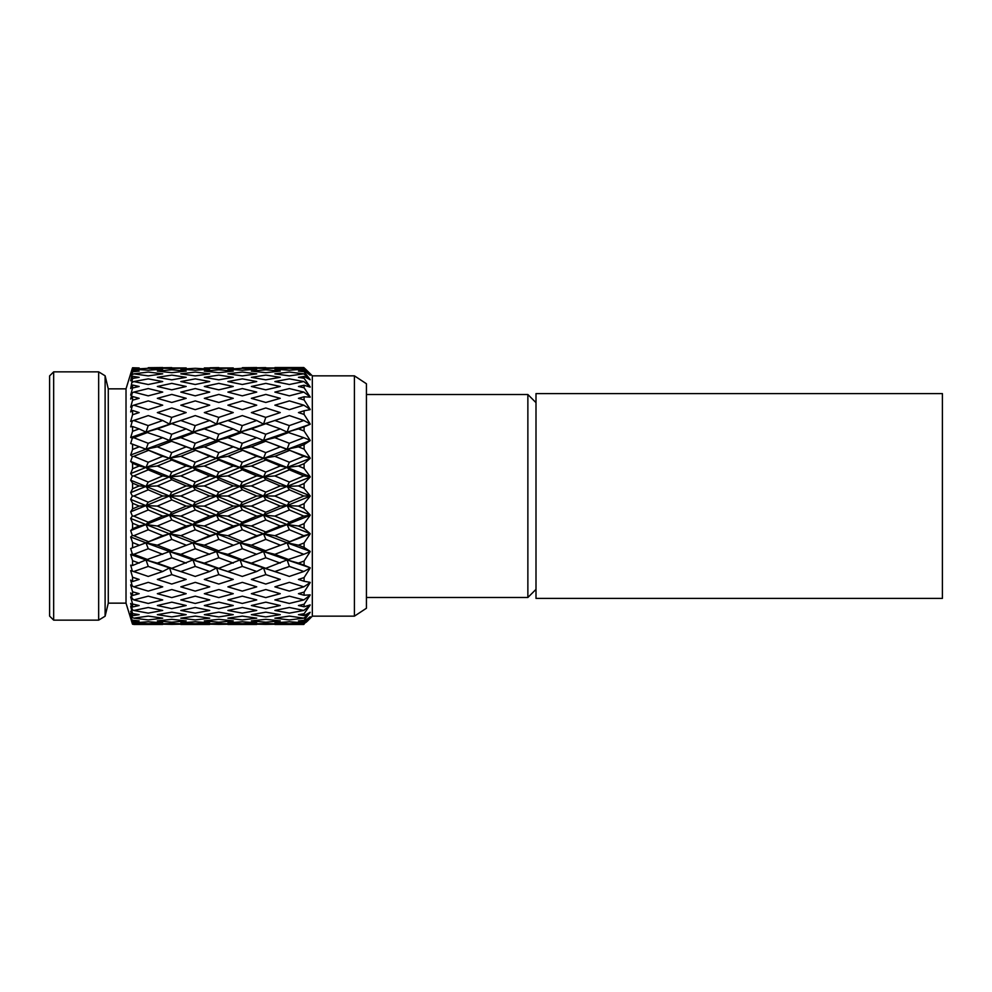 <?xml version="1.0" encoding="UTF-8"?>
<svg xmlns="http://www.w3.org/2000/svg" width="992" height="992" viewBox="0 0 992 992"><rect width="100%" height="100%" fill="white"/><g stroke="black" fill="none" stroke-linecap="round" stroke-linejoin="round"><path stroke-width="1.49" d="M942.4 393.601L942.4 598.399L536.002 598.399L536.002 393.601L942.4 393.601M536.002 589.36L527.868 597.482L527.868 394.518L366.432 394.518M49.6 375.906L49.6 616.094L53.667 620.149L53.667 371.851L49.6 375.906M132.32 623.633L126.021 603.148L126.021 388.852L108.277 388.852L105.115 375.794L98.654 371.851L98.654 620.149L53.667 620.149M105.115 375.794L105.115 616.206L98.654 620.149M108.277 388.852L108.277 603.148L105.115 616.206M310.174 373.674L304.085 367.784L310.198 375.236L304.085 370.562L304.085 371.69L310.174 379.614L307.198 376.811L310.198 379.75L304.085 376.427L304.085 378.274L310.174 386.93L307.198 384.338L310.198 387.116L304.085 385.243L304.085 387.773L310.174 396.936L307.198 394.605L310.198 397.16L304.085 396.775L304.085 399.925L310.174 409.374L307.198 407.377L310.198 409.646L304.085 410.762L304.085 414.445L310.174 423.956L307.198 422.332L310.198 424.254L304.085 426.845L304.085 430.974L310.174 440.312L307.198 439.096L310.198 440.622L304.085 444.627L304.085 449.103L310.174 458.031L307.198 457.262L310.198 458.366L304.085 463.673L304.085 468.385L310.174 476.693L307.198 476.383L310.198 477.028L304.085 483.526L304.085 488.349L310.174 495.826L307.346 495.988L310.198 496.161L287.097 505.598L280.277 506.069L265.831 499.894L251.36 506.094L233.269 506.069L218.823 499.894L204.327 506.094L186.186 506.081L171.802 499.906L157.331 506.094L145.985 505.61L130.684 499.385L132.32 496.025L130.684 492.64L132.568 488.746L132.568 483.116L130.684 480.215L132.32 476.048L130.684 473.556L132.568 468.77L132.568 463.276L130.684 461.429L132.32 456.58L130.684 455.03L132.568 449.463L132.568 444.255L130.684 443.498L132.32 438.08L130.684 437.509L132.568 431.309L132.568 426.498L130.684 426.858L132.32 420.992L130.684 421.426L132.568 414.743L132.568 410.452L130.684 411.928L132.32 405.765L130.684 407.179L132.568 400.185L132.568 396.515L130.684 399.057L132.32 392.758L130.684 395.126L132.568 387.984L132.568 385.032L130.684 388.579L132.568 378.436L132.568 376.278L130.684 380.754L132.568 371.789L130.684 375.757L132.32 369.942L130.684 374.728L132.568 367.759L130.684 373.724L132.32 368.367M131.142 443.66L145.985 449.202L157.331 446.859L171.752 452.637L186.186 446.846L192.981 449.202L204.327 446.859L218.786 452.637L233.269 446.846L240.064 449.19L251.36 446.859L265.782 452.625L280.277 446.834L310.174 458.031M132.308 368.392L126.021 388.852M132.382 368.33L133.374 367.772M162.713 496L148.267 489.812L133.808 496L148.23 502.212L162.713 496L180.817 496.012L195.226 502.2L209.721 496L227.887 496.012L242.296 502.2L256.717 496L274.883 496.012L289.342 502.2L303.8 496L307.346 495.988M209.721 496L195.275 489.812L180.817 496.012M354.417 375.844L354.417 616.156L366.432 608.245L366.432 383.755L354.417 375.844L312.319 375.844L312.319 616.156L307.198 621.327L310.198 618.289M304.085 368.156L298.443 367.945L304.085 367.784L306.119 369.694M306.094 369.669L312.319 375.844M310.198 496.161L304.085 503.676L304.085 508.512L310.174 514.96L307.198 515.592L310.198 515.294L304.085 523.64L304.085 528.352L310.174 533.634L307.198 534.725L310.198 533.944L304.085 542.922L304.085 547.398L310.174 551.378L307.198 552.891L310.198 551.664L304.085 561.05L304.085 565.18L310.174 567.759L307.198 569.656L310.198 568.019L304.085 577.58L304.085 581.262L310.174 582.366L307.198 584.61L310.198 582.589L304.085 592.088L304.085 595.237L310.174 594.853L307.198 597.382L310.198 595.026L304.085 604.24L304.085 606.782L310.174 604.909L307.198 607.662L310.198 605.033L304.085 613.726L304.085 615.586L310.174 612.287L307.198 615.189L310.198 612.362L304.085 620.322L304.085 621.451L310.174 616.788L304.085 623.844L310.174 618.326L306.119 622.306M289.391 566.407L274.883 571.516L289.342 576.426L303.812 571.491L289.391 566.407L287.097 559.91L303.812 554.305L289.391 548.725L287.097 542.81L303.812 535.692L289.391 529.753L287.097 524.557L289.342 522.189L303.812 516.088L289.391 509.95L287.097 505.598L289.342 502.2M303.8 496L289.391 489.812L287.097 486.402L310.174 495.826M279.744 573.19L263.537 567.895L265.782 568.329L287.097 559.91L263.537 551.527L287.097 542.81L272.279 548.328L287.097 542.81L263.537 533.795L287.097 524.557L263.537 515.133L287.097 505.598L263.537 496L287.097 486.402L298.443 485.931L304.085 488.349M304.085 483.526L298.443 485.931M265.831 499.894L263.537 496L265.782 492.119L280.277 485.919L287.097 486.402L310.198 477.028M280.277 485.919L265.831 479.756L263.537 476.867L287.097 486.402L289.342 482.05L303.812 475.9L307.198 476.383M303.812 475.9L289.391 469.811L287.097 467.443L310.174 476.693M280.277 545.154L265.831 539.375L263.537 533.795L265.782 531.985L280.277 525.983L265.831 519.932L263.537 515.133L240.064 505.598L263.537 496L240.064 486.402L287.097 467.443L298.443 466.029L304.085 468.385M304.085 463.673L298.443 466.029M256.717 496L242.346 489.812L240.064 486.402L242.296 482.05L256.73 475.9L263.537 476.867L265.782 472.08L280.277 466.004L287.097 467.443L310.198 458.366M280.277 466.004L265.831 460.028L263.537 458.205L287.097 467.443L289.342 462.247L303.812 456.295L307.198 457.262M303.812 456.295L287.097 449.19L298.443 446.859L304.085 449.103M304.085 444.627L298.443 446.859M289.391 469.811L274.883 475.924L263.537 476.867L240.064 467.455L310.198 440.622M280.277 446.834L270.184 442.878L287.097 449.19L289.342 443.275L303.812 437.683L307.198 439.096M303.812 437.683L287.097 432.09L298.443 428.891L304.085 430.974M304.085 426.845L298.443 428.891M270.184 442.878L263.537 440.473L310.198 424.254M256.73 475.9L242.346 469.824L240.064 467.455L242.296 462.247L256.73 456.308L263.537 458.205L240.064 449.19L263.537 440.473L265.782 434.248L280.277 428.879L287.097 432.09L289.342 425.605L303.812 420.496L307.198 422.332M303.812 420.496L289.391 415.574L274.883 420.509L289.342 425.605M304.085 410.762L298.443 412.585L304.085 414.445M303.812 405.17L289.391 400.904L274.883 405.182L289.342 409.659L303.812 405.17L307.198 407.377M304.085 396.775L298.443 398.338L304.085 399.925M303.812 392.076L289.391 388.566L274.883 392.088L289.342 395.845L303.812 392.076L307.198 394.605M304.085 385.243L298.443 386.483L304.085 387.773M303.812 381.548L289.391 378.87L274.883 381.56L289.342 384.499L303.812 381.548L307.198 384.338M304.085 376.427L298.443 377.332L304.085 378.274M303.812 373.835L289.391 372.062L274.883 373.835L289.342 375.894L303.812 373.835L307.198 376.811M304.085 370.562L298.443 371.107L304.085 371.69M303.812 369.123L289.391 368.305L274.883 369.136L289.342 370.252L303.812 369.123L307.198 372.223M274.92 367.548L304.06 367.784M303.788 367.548L275.007 367.548M303.788 624.452L274.883 624.452L304.048 624.228M304.085 623.844L298.443 624.055L304.085 624.228M303.812 622.864L289.391 621.748L274.883 622.877L289.342 623.695L303.812 622.864L307.198 619.777M304.085 620.322L298.443 620.905L304.085 621.451M303.812 618.165L289.391 616.106L274.883 618.165L289.342 619.938L303.812 618.165L307.198 615.189M304.085 613.726L298.443 614.68L304.085 615.586M303.812 610.452L289.391 607.501L274.883 610.452L289.342 613.13L303.812 610.452L307.198 607.662M304.085 604.24L298.443 605.529L304.085 606.782M303.812 599.912L289.391 596.155L274.883 599.924L289.342 603.446L303.812 599.912L307.198 597.382M304.085 592.088L298.443 593.687L304.085 595.237M303.812 586.818L289.391 582.341L274.883 586.842L289.342 591.108L303.812 586.818L307.198 584.61M304.085 577.58L298.443 579.427L304.085 581.262M303.812 571.491L307.198 569.656M304.085 561.05L298.443 563.121L287.097 559.91L310.174 567.759M298.443 563.121L304.085 565.18M303.812 554.305L307.198 552.891M304.085 542.922L298.443 545.166L287.097 542.81L310.174 551.378M298.443 545.166L304.085 547.398M287.097 542.81L310.198 533.944M303.812 535.692L307.198 534.725M280.277 525.983L287.097 524.557L310.174 533.634M310.198 515.294L287.097 524.557L298.443 525.996L304.085 528.352M304.085 523.64L298.443 525.996M303.812 516.088L307.198 515.592M304.085 503.676L298.443 506.094L287.097 505.598L310.174 514.96M298.443 506.094L304.085 508.512M289.391 489.812L274.92 496M274.883 475.924L289.342 482.05M289.391 450.467L274.883 456.32L289.342 462.247M265.782 452.625L263.537 458.205L274.883 456.32M289.391 432.239L274.883 437.695L289.342 443.275M256.73 456.308L240.064 449.19L242.296 443.275L256.73 437.683L263.537 440.473L274.883 437.695M280.277 428.879L265.831 423.683L263.537 424.105L274.883 420.509M256.73 437.683L240.064 432.09L279.756 418.835M265.831 574.616L251.36 579.44L265.782 584.04L280.277 579.415L265.831 574.616L263.537 567.895L274.883 571.516M289.391 548.725L274.883 554.33L289.342 559.773M280.277 563.109L265.831 557.764L263.537 551.527L274.883 554.33M289.391 529.753L274.883 535.705L289.342 541.545M256.73 571.504L242.346 566.407L227.887 571.516L242.296 576.426L256.73 571.504L263.537 567.895L240.064 559.91L242.296 559.773L263.537 551.527L240.064 542.81L263.537 533.795L274.883 535.705M289.391 509.95L274.883 516.113L289.342 522.189M256.73 554.317L242.346 548.737L240.064 542.81L256.73 535.692L263.537 533.795L240.064 524.557L263.537 515.133L274.883 516.113M233.269 446.846L216.541 440.473L240.064 432.09L242.296 425.605L256.73 420.496L263.537 424.105L265.782 417.384L280.277 412.573L265.831 407.972L251.36 412.585L265.782 417.384M265.782 402.467L280.277 398.325L265.831 394.419L251.36 398.338L265.782 402.467M265.782 389.844L280.277 386.471L265.831 383.371L251.36 386.483L265.782 389.844M265.782 379.837L280.277 377.32L265.831 375.1L251.36 377.332L265.782 379.837M265.782 372.694L280.277 371.095L265.831 369.793L251.36 371.107L265.782 372.694M265.782 368.578L280.277 367.945L251.36 367.945L265.782 368.578M274.486 624.228L265.831 624.39M265.782 624.39L280.277 624.055L265.831 623.422L251.36 624.055L265.782 624.39M265.782 622.207L280.277 620.905L265.831 619.306L251.36 620.905L265.782 622.207M265.782 616.912L280.277 614.668L265.831 612.163L251.36 614.68L265.782 616.912M265.782 608.629L280.277 605.517L265.831 602.156L251.36 605.529L265.782 608.629M265.782 597.593L280.277 593.675L265.831 589.546L251.36 593.687L265.782 597.593M256.73 535.692L242.346 529.765L240.064 524.557L242.296 522.189L256.73 516.088L263.537 515.133L265.782 512.244L280.277 506.069M251.36 506.094L265.782 512.244M265.831 479.756L251.36 485.931L265.782 492.119M256.73 516.088L242.346 509.962L240.064 505.598L216.541 496L240.064 486.402L251.36 485.931M265.831 460.028L251.36 466.029L265.782 472.08M218.823 499.894L216.541 496L218.786 492.119L233.269 485.919L240.064 486.402L216.541 476.867L240.064 467.455L251.36 466.029M265.831 441.18L251.36 446.859M265.831 423.683L251.36 428.904L265.782 434.248M233.269 485.919L218.823 479.768L216.541 476.867L218.786 472.08L233.269 466.004L240.064 467.455L192.981 449.202L216.541 440.473L218.786 434.248L233.269 428.879L240.064 432.09L251.36 428.904M256.965 367.772L265.782 367.61M265.831 557.764L251.36 563.134L265.782 568.329M242.346 566.407L240.064 559.91L251.36 563.134M265.831 539.375L251.36 545.166L265.782 550.833M232.785 573.202L216.541 567.895L218.786 568.329L240.064 559.91L216.541 551.54L240.064 542.81L225.258 548.328L240.064 542.81L251.36 545.166M265.831 519.932L251.36 525.996L265.782 531.985M240.064 542.81L216.541 533.808L240.064 524.557L251.36 525.996M233.269 545.154L218.823 539.375L216.541 533.808L218.786 531.985L233.269 525.983L240.064 524.557L216.541 515.146L240.064 505.598L242.296 502.2M256.73 420.496L242.346 415.586L227.887 420.509L242.296 425.605M242.296 409.659L256.73 405.17L242.346 400.904L227.887 405.182L242.296 409.659M242.296 395.845L256.73 392.076L242.346 388.566L227.887 392.088L242.296 395.845M242.296 384.499L256.73 381.548L242.346 378.87L227.887 381.56L242.296 384.499M242.296 375.894L256.73 373.835L242.346 372.062L227.887 373.835L242.296 375.894M242.296 370.252L256.73 369.136L242.346 368.305L227.887 369.136L242.296 370.252M256.717 367.548L242.346 367.697M256.717 624.452L227.887 624.452L256.717 624.452M242.296 623.695L256.73 622.864L242.346 621.761L227.887 622.877L242.296 623.695M242.296 619.938L256.73 618.165L242.346 616.106L227.887 618.165L242.296 619.938M242.296 613.13L256.73 610.452L242.346 607.513L227.887 610.464L242.296 613.13M242.296 603.446L256.73 599.912L242.346 596.167L227.887 599.924L242.296 603.446M242.296 591.108L256.73 586.83L242.346 582.354L227.887 586.842L242.296 591.108M242.346 489.812L227.924 496M242.346 469.824L227.887 475.924L242.296 482.05M233.269 525.983L218.823 519.932L216.541 515.146L192.981 505.598L216.541 496L192.981 486.415L216.541 476.867L227.887 475.924M242.346 450.467L227.887 456.32L242.296 462.247M233.269 466.004L218.823 460.028L216.541 458.205L227.887 456.32M195.275 489.812L192.981 486.415L195.226 482.062L209.721 475.9L216.541 476.867L192.981 467.455L240.064 449.19L223.163 442.866M242.346 432.239L227.887 437.695L242.296 443.275M209.721 475.9L195.275 469.824L192.981 467.455L195.226 462.247L209.721 456.308L192.981 449.202L195.226 443.275L209.721 437.683L216.541 440.473L227.887 437.695M233.269 428.879L218.823 423.683L216.541 424.105L227.887 420.509M209.721 437.683L192.981 432.09L232.798 418.822M218.823 574.616L204.327 579.44L218.786 584.04L233.269 579.415L218.823 574.616L216.541 567.895L227.887 571.516M242.346 548.737L227.887 554.33L242.296 559.773M233.269 563.109L218.823 557.764L216.541 551.54L227.887 554.33M242.346 529.765L227.887 535.705L242.296 541.545M209.721 571.504L195.275 566.407L180.817 571.516L195.226 576.439L209.721 571.504L216.541 567.895L192.981 559.922L216.541 551.54L192.981 542.81L216.541 533.808L227.887 535.705M242.346 509.962L227.887 516.113L242.296 522.189M209.721 554.317L195.275 548.737L192.981 542.81L209.721 535.692L216.541 533.808L192.981 524.557L216.541 515.146L227.887 516.113M209.721 456.308L216.541 458.205L218.786 452.637M186.186 446.846L169.52 440.473L192.981 432.09L195.226 425.605L209.721 420.496L216.541 424.105L218.786 417.396L233.269 412.573L218.823 407.972L204.327 412.585L218.786 417.396M218.786 402.467L233.269 398.325L218.823 394.419L204.327 398.338L218.786 402.467M218.786 389.844L233.269 386.471L218.823 383.371L204.327 386.483L218.786 389.844M218.786 379.837L233.269 377.32L218.823 375.1L204.327 377.332L218.786 379.837M218.786 372.694L233.269 371.095L218.823 369.793L204.327 371.107L218.786 372.694M218.786 368.578L233.269 367.945L204.327 367.945L218.786 368.578M227.49 624.228L218.823 624.39L233.269 624.055L218.823 623.422L204.327 624.055L218.786 624.39M218.786 622.207L233.269 620.905L218.823 619.318L204.327 620.905L218.786 622.207M218.786 616.912L233.269 614.668L218.823 612.163L204.327 614.68L218.786 616.912M218.786 608.642L233.269 605.517L218.823 602.156L204.327 605.529L218.786 608.642M218.786 597.593L233.269 593.675L218.823 589.546L204.327 593.687L218.786 597.593M209.721 535.692L195.275 529.765L192.981 524.557L195.226 522.201L209.721 516.088L216.541 515.146L218.786 512.256L233.269 506.069M204.327 506.094L218.786 512.256M218.823 479.768L204.327 485.944L218.786 492.119M209.721 516.088L195.275 509.962L192.981 505.598L169.52 496.012L192.981 486.415L204.327 485.944M218.823 460.028L204.327 466.029L218.786 472.08M171.802 499.906L169.52 496.012L171.752 492.119L186.186 485.919L192.981 486.415L169.52 476.879L192.981 467.455L204.327 466.029M218.823 441.18L204.327 446.859M218.823 423.683L204.327 428.904L218.786 434.248M186.186 485.919L171.802 479.768L169.52 476.879L171.752 472.08L186.186 466.017L192.981 467.455L145.985 449.202L169.52 440.473L171.752 434.248L186.186 428.879L192.981 432.09L204.327 428.904M209.969 367.772L218.786 367.61M218.823 557.764L204.327 563.134L218.786 568.329M195.275 566.407L192.981 559.922L204.327 563.134M218.823 539.375L204.327 545.166L218.786 550.833M185.74 573.215L169.52 567.908L171.752 568.329L192.981 559.922L169.52 551.54L192.981 542.81L204.327 545.166M218.823 519.932L204.327 526.008L218.786 531.985M176.006 549.171L192.981 542.81L169.52 533.808L192.981 524.557L204.327 526.008M186.186 545.154L171.802 539.388L169.52 533.808L171.752 531.985L186.186 525.983L192.981 524.557L169.52 515.146L192.981 505.598L195.226 502.2M209.721 420.496L195.275 415.586L180.817 420.509L195.226 425.605M195.226 409.659L209.721 405.17L195.275 400.904L180.817 405.182L195.226 409.659M195.226 395.845L209.721 392.076L195.275 388.566L180.817 392.088L195.226 395.845M195.226 384.499L209.721 381.548L195.275 378.87L180.817 381.56L195.226 384.499M195.226 375.894L209.721 373.835L195.275 372.062L180.817 373.835L195.226 375.894M195.226 370.252L209.721 369.136L195.275 368.305L180.817 369.136L195.226 370.252M209.721 624.452L180.817 624.452M195.226 623.695L209.721 622.864L195.275 621.748L180.817 622.877L195.226 623.695M195.226 619.938L209.721 618.165L195.275 616.106L180.817 618.165L195.226 619.938M195.226 613.13L209.721 610.452L195.275 607.513L180.817 610.464L195.226 613.13M195.226 603.446L209.721 599.912L195.275 596.167L180.817 599.924L195.226 603.446M195.226 591.108L209.721 586.83L195.275 582.354L180.817 586.842L195.226 591.108M195.275 469.824L180.817 475.924L195.226 482.062M186.186 525.983L171.802 519.932L169.52 515.146L145.985 505.61L169.52 496.012L145.985 486.415L169.52 476.879L180.817 475.924M195.275 450.467L180.817 456.32L195.226 462.247M186.186 466.017L171.802 460.04L169.52 458.205L180.817 456.32M148.267 489.812L145.985 486.415L148.23 482.062L162.713 475.912L169.52 476.879L145.985 467.455L192.981 449.202L176.006 442.829M195.275 432.239L180.817 437.695L195.226 443.275M162.713 475.912L148.267 469.824L145.985 467.455L148.23 462.26L162.713 456.308L145.985 449.202L148.23 443.288L162.713 437.683L169.52 440.473L180.817 437.695M186.186 428.879L171.802 423.683L169.52 424.105L180.817 420.509M162.713 437.683L145.985 432.103L185.752 418.81M171.802 574.616L157.331 579.44L171.752 584.04L186.186 579.427L171.802 574.616L169.52 567.908L180.817 571.516M195.275 548.737L180.817 554.33L195.226 559.773M186.186 563.121L171.802 557.764L169.52 551.54L180.817 554.33M195.275 529.765L180.817 535.705L195.226 541.545M162.713 571.504L148.267 566.407L133.771 571.516L148.23 576.439L162.713 571.504L169.52 567.908L145.985 559.922L169.52 551.54L145.985 542.822L169.52 533.808L180.817 535.705M195.275 509.962L180.817 516.113L195.226 522.201M162.713 554.317L148.267 548.737L145.985 542.822L162.713 535.692L169.52 533.808L145.985 524.557L169.52 515.146L180.817 516.113M162.713 456.308L169.52 458.205L171.752 452.637M130.684 437.509L145.985 432.103L148.23 425.605L162.713 420.496L169.52 424.105L171.752 417.396L186.186 412.573L171.802 407.972L157.331 412.598L171.752 417.396M171.752 402.467L186.186 398.325L171.802 394.419L157.331 398.338L171.752 402.467M171.752 389.844L186.186 386.483L171.802 383.371L157.331 386.483L171.752 389.844M171.752 379.837L186.186 377.332L171.802 375.1L157.331 377.332L171.752 379.837M171.752 372.694L186.186 371.095L171.802 369.793L157.331 371.107L171.752 372.694M171.752 368.578L186.186 367.945L157.331 367.945L171.752 368.578M171.752 624.39L186.186 624.055L171.802 623.422L157.331 624.055L171.752 624.39M171.752 622.207L186.186 620.905L171.802 619.318L157.331 620.905L171.752 622.207M171.752 616.912L186.186 614.668L171.802 612.163L157.331 614.68L171.752 616.912M171.752 608.642L186.186 605.517L171.802 602.169L157.331 605.529L171.752 608.642M171.752 597.593L186.186 593.675L171.802 589.546L157.331 593.687L171.752 597.593M162.713 535.692L148.267 529.765L145.985 524.557L148.23 522.201L162.713 516.1L169.52 515.146L171.752 512.256L186.186 506.081M157.331 506.094L171.752 512.256M171.802 479.768L157.331 485.944L171.752 492.119M130.684 492.64L145.985 486.415L157.331 485.944M171.802 460.04L157.331 466.029L171.752 472.08M130.684 473.556L145.985 467.455L157.331 466.029M171.802 441.192L157.331 446.859M171.802 423.683L157.331 428.904L171.752 434.248M132.568 431.309L139.165 428.891L145.985 432.103L157.331 428.904M162.961 367.772L171.752 367.61M171.802 557.764L157.331 563.134L171.752 568.329M148.267 566.407L145.985 559.922L157.331 563.134M171.802 539.388L157.331 545.178L171.752 550.833M138.62 573.19L130.684 570.611L132.32 571.032L130.684 565.142L132.568 565.514L145.985 559.922L130.684 554.528L132.32 553.958L130.684 548.514L145.985 542.822L157.331 545.178M171.802 519.932L157.331 526.008L171.752 531.985M131.142 548.34L145.985 542.822L130.684 536.994L132.32 535.457L130.684 530.584L145.985 524.557L157.331 526.008M162.713 516.1L148.267 509.962L145.985 505.61L148.23 502.212M162.713 420.496L148.267 415.586L133.771 420.509L148.23 425.605M148.23 409.671L162.713 405.17L148.267 400.904L133.771 405.182L148.23 409.671M148.23 395.845L162.713 392.076L148.267 388.566L133.771 392.088L148.23 395.845M148.23 384.499L162.713 381.548L148.267 378.87L133.771 381.56L148.23 384.499M148.23 375.894L162.713 373.835L148.267 372.062L133.771 373.848L148.23 375.894M148.23 370.252L162.713 369.136L148.267 368.305L133.771 369.136L148.23 370.252M148.23 367.697L162.713 367.548L148.23 367.697M162.713 624.452L133.771 624.452M148.23 623.695L162.713 622.864L148.267 621.748L133.771 622.877L148.23 623.695M148.23 619.938L162.713 618.165L148.267 616.106L133.771 618.165L148.23 619.938M148.23 613.13L162.713 610.452L148.267 607.513L133.771 610.464L148.23 613.13M148.23 603.446L162.713 599.924L148.267 596.167L133.771 599.924L148.23 603.446M148.23 591.108L162.713 586.83L148.267 582.354L133.771 586.842L148.23 591.108M132.32 496.025L133.771 496.025M148.267 469.824L133.771 475.924L148.23 482.062M132.568 488.746L139.165 485.919L145.985 486.415L130.684 480.215M132.32 476.048L133.771 475.924M148.267 450.467L133.771 456.32L148.23 462.26M132.568 468.77L139.165 466.017L145.985 467.455L130.684 461.429M132.32 456.58L133.771 456.32M130.684 455.03L145.985 449.202L132.568 444.255M148.267 432.239L133.771 437.708L148.23 443.288M132.32 438.08L133.771 437.708M132.32 420.992L133.771 420.509M130.684 421.426L138.632 418.835M132.32 405.765L133.771 405.182M132.32 392.758L133.771 392.088M132.32 382.292L133.771 381.56M132.32 374.629L133.771 373.848M132.32 369.942L133.771 369.136M130.684 618.252L132.568 624.241L130.684 617.297L132.32 622.058L133.771 622.877M132.32 622.058L130.684 613.341L132.32 617.384L133.771 618.165M132.32 617.384L130.684 611.233L132.568 615.722L132.568 613.564L130.684 606.484L132.32 609.733L133.771 610.464M132.32 609.733L130.684 603.409L132.568 606.968L132.568 604.016L130.684 596.911L133.771 599.924M132.32 599.267L130.684 592.931L132.568 595.485L132.568 591.815L130.684 584.858L133.771 586.842M132.32 586.26L130.684 580.072L132.568 581.548L132.568 577.257L130.684 570.611M132.32 571.032L133.771 571.516M148.267 548.737L133.771 554.33L148.23 559.773M132.32 553.958L133.771 554.33M148.267 529.765L133.771 535.717L148.23 541.545M132.32 535.457L133.771 535.717M148.267 509.962L133.771 516.113L148.23 522.201M130.684 530.584L132.568 528.724L139.165 525.983L145.985 524.557L130.684 518.469L132.32 515.989L133.771 516.113M132.32 515.989L130.684 511.81L145.985 505.61L139.165 506.081L132.568 503.266L130.684 499.385M132.568 565.514L132.568 560.691L130.684 554.528M132.568 547.758L132.568 542.537L130.684 536.994M132.568 528.724L132.568 523.23L130.684 518.469M130.684 511.81L132.568 508.896L132.568 503.266M139.165 485.919L132.568 483.116M139.165 466.017L132.568 463.276M132.568 449.463L139.165 446.846M139.165 428.891L132.568 426.498M132.568 414.743L139.165 412.585L132.568 410.452M132.568 400.185L139.165 398.325L132.568 396.515M132.568 387.984L139.165 386.483L132.568 385.032M132.568 378.436L139.165 377.332L132.568 376.278M132.568 371.789L139.165 371.095L132.568 370.475M132.568 368.193L139.165 367.945L132.568 367.759M132.568 624.241L139.165 624.055L132.568 623.807M132.568 621.538L139.165 620.905L132.568 620.211M132.568 615.722L139.165 614.68L132.568 613.564M132.568 606.968L139.165 605.529L132.568 604.016M132.568 595.485L139.165 593.675L132.568 591.815M132.568 581.548L139.165 579.427L132.568 577.257M139.165 563.121L132.568 560.691M139.165 545.154L132.568 542.537M139.165 525.983L132.568 523.23M132.568 508.896L139.165 506.081M536.002 402.64L527.868 394.518M98.654 371.851L53.667 371.851M527.868 597.482L366.432 597.482M354.417 616.156L312.319 616.156M272.279 548.328L270.184 549.122L272.279 548.328M225.271 548.34L223.163 549.134L225.258 548.328M209.696 624.452L180.866 624.452M126.021 603.148L108.277 603.148"/></g></svg>
